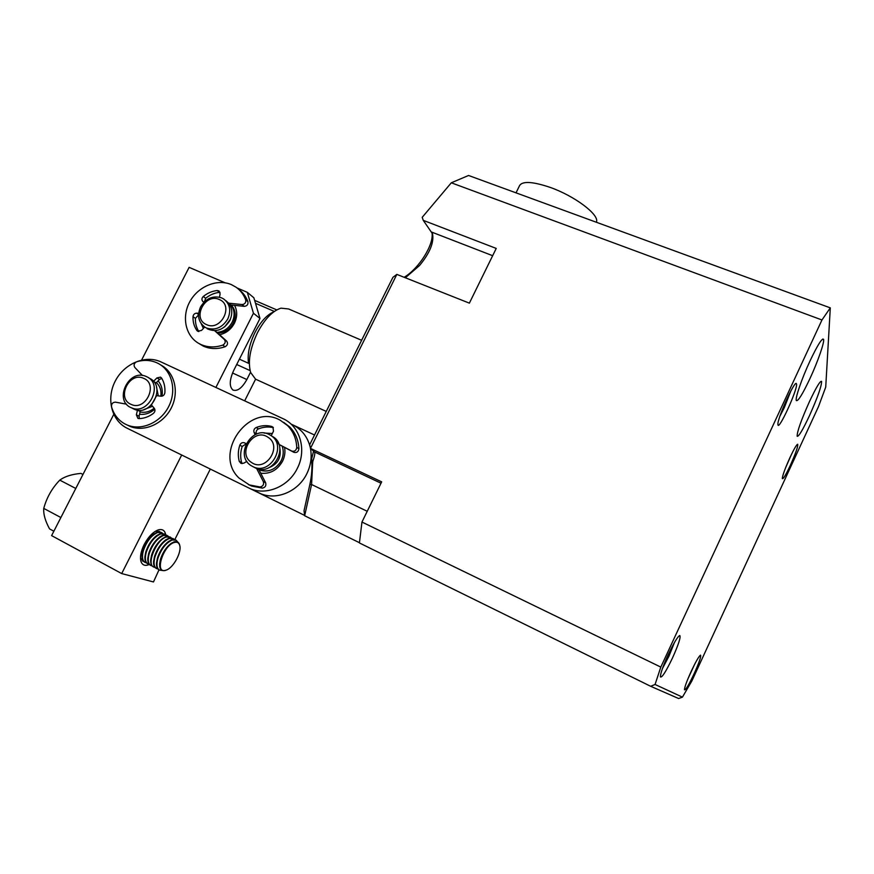 <?xml version="1.0" encoding="UTF-8"?>
<svg xmlns="http://www.w3.org/2000/svg" width="874" height="874" viewBox="0 0 874 874"><rect width="100%" height="100%" fill="white"/><g stroke="black" fill="none" stroke-linecap="round" stroke-linejoin="round"><path stroke-width="1.31" d="M405.733 277.429L419.542 265.51C429.811 253.034 434.149 242.469 432.532 233.817L423.256 220.357L422.208 217.32L451.301 182.797L821.964 319.971L660.81 667.091L361.956 522.04L381.676 481.858L310.467 448.395L396.84 274.392L469.371 303.147L496.224 248.424L423.256 220.357M809.827 378.846C817.813 361.749 824.837 341.581 823.505 339.287C821.964 338.063 817.485 345.241 810.078 360.82C801.797 378.54 794.881 398.741 796.367 400.565C798.082 401.428 802.572 394.185 809.827 378.846M809.302 416.046C817.529 397.692 821.626 386.133 821.604 381.381C820.249 380.583 816.218 387.291 809.51 401.483C801.097 420.307 796.99 431.898 797.175 436.279C798.661 436.792 802.703 430.041 809.302 416.046M796.596 384.309L796.28 383.478C794.04 381.326 776.899 419.684 777.936 424.524L777.947 424.622C778.319 431.559 797.164 390.787 796.596 384.309M672.499 657.958C678.563 644.444 680.977 636.949 679.764 635.496C677.634 636.589 673.767 643.024 668.14 654.801C662.842 666.523 660.285 673.909 660.449 676.957C661.979 677.842 665.999 671.505 672.499 657.958M662.448 668.544L668.96 656.177L674.466 642.466M694.164 673.657C699.189 662.47 701.319 656.298 700.544 655.15C698.96 656.112 695.835 661.552 691.148 671.472C686.68 681.338 684.473 687.456 684.495 689.804C685.62 690.263 688.843 684.888 694.164 673.657M687.729 679.306L694.59 664.404M790.293 465.449C795.722 453.311 798.181 446.243 797.689 444.254C796.531 444.637 793.942 449.105 789.91 457.67C785.071 468.453 782.536 475.423 782.306 478.57C783.017 479.586 785.682 475.205 790.293 465.449M785.54 467.896L791.625 454.065M779.914 416.232L784.251 407.732L790.85 390.995M396.84 274.392L392.918 277.342L309.702 444.702L310.423 448.253M313.569 451.104L311.581 459.232C312.389 467.022 311.81 475.489 309.833 484.633L304.043 510.689L304.655 515.747L311.581 484.513L312.739 461.68C314.585 456.294 315.197 453.071 314.564 452.011L310.467 448.395M660.81 667.091L655.063 684.473L650.66 686.287L359.422 542.951L361.956 522.04M821.964 319.971L830.3 307.867L825.722 387.116L818.479 406.628L691.826 681.021L682.441 697.135L655.063 684.473M830.3 307.867L468.562 175.477L451.301 182.797M404.64 276.982C419.149 268.209 434.269 244.25 431.974 232.593M650.66 686.287L678.617 698.523L682.441 697.135M304.655 515.747L359.443 542.71M250.751 488.916L304.567 515.387M311.581 459.232L312.739 461.68M309.833 484.633L311.581 484.513L367.233 511.29M290.966 424.043L314.52 435.001M310.456 448.34C312.051 456.938 310.849 465.372 306.861 473.642C298.526 491.188 277.189 500.474 261.009 493.821L258.464 492.707M297.357 468.289C288.846 486.163 267.127 495.645 250.696 488.894L127.112 428.216C111.501 420.667 106.082 398.642 115.204 381.184C124.097 363.617 145.39 354.56 160.991 361.934L284.148 419.203C300.339 427.244 306.708 450.263 297.357 468.289M154.185 408.202C149.749 411.785 145.051 413.02 140.091 411.905C145.051 413.02 149.749 411.785 154.185 408.202M281.209 460.664C275.725 469.655 268.427 472.758 259.305 469.95L259.305 469.95C267.444 472.637 274.37 470.201 280.073 462.641C283.362 457.299 284.072 451.825 282.215 446.243C283.853 451.006 283.515 455.813 281.209 460.664M260.725 473.195C270.142 474.167 277.419 470.168 282.553 461.221C284.727 456.731 285.405 452.153 284.585 447.477M139.534 414.254C145.029 414.91 150.109 413.227 154.785 409.196M293.795 425.398C302.262 430.052 307.735 437.328 310.215 447.237M272.338 433.493L264.09 433.056M162.018 396.173C162.935 390.154 161.635 385.052 158.118 380.867M156.402 382.594C160.018 386.089 161.493 390.623 160.838 396.206C161.493 390.623 160.018 386.089 156.402 382.594M82.964 474.451L80.911 473.391C72.171 474.243 65.43 476.286 60.688 479.498L59.782 480.132L75.776 488.468M53.86 531.217L49.556 528.901C45.361 521.155 43.416 514.535 43.722 509.029L43.755 508.406L60.197 517.168M59.782 480.132C52.014 488.195 46.672 497.623 43.755 508.406M174.177 542.503C163.056 545.562 154.337 574.021 165.601 570.296L166.213 570.11C173.522 567.871 182.207 551.516 179.585 545.005C178.689 542.514 176.887 541.683 174.177 542.503M179.836 545.966L179.509 544.502C178.58 541.935 176.723 541.082 173.948 541.924L170.998 543.475C166.158 547.244 162.63 552.565 160.412 559.436L159.592 564.069C159.527 569.116 161.362 571.268 165.12 570.514L166.584 569.957M166.945 547.299L160.652 558.661M177.903 542.197L176.078 540.121L172.211 540.023C165.918 542.929 161.122 549.112 157.844 558.584C156.282 564.582 156.828 568.428 159.472 570.11L162.28 570.46M175.794 539.99L171.73 539.761L168.54 541.454C163.416 545.442 159.691 551.068 157.364 558.322L156.49 563.162C156.348 566.603 157.178 568.832 158.992 569.848L159.221 569.957M164.028 545.758L157.724 557.131M174.232 539.455L173.183 538.613L169.305 538.504C162.99 541.399 158.205 547.572 154.927 557.033C153.376 563.031 153.922 566.876 156.577 568.57L157.899 568.974M172.899 538.482L168.824 538.253L165.568 539.968C160.455 543.967 156.752 549.56 154.447 556.782L153.584 561.545C153.431 565.019 154.272 567.27 156.096 568.308L156.326 568.417M160.991 544.382L154.873 555.405M171.337 537.936L170.299 537.106L166.399 536.986C156.533 539.466 146.122 564.091 153.693 567.029L155.004 567.434M170.015 536.975L165.918 536.734L162.608 538.493C157.506 542.481 153.824 548.064 151.53 555.23L150.689 559.928C150.525 563.446 151.366 565.718 153.212 566.767L153.442 566.876M157.954 543.005L152.021 553.668M168.453 536.428L167.404 535.609L163.504 535.478C157.167 538.351 152.371 544.502 149.115 553.952C147.564 559.939 148.132 563.785 150.809 565.489L152.12 565.893M167.131 535.467L166.934 535.358C165.011 534.407 162.586 534.954 159.647 537.018C154.567 541.006 150.896 546.567 148.624 553.69L147.793 558.322C147.619 561.873 148.46 564.167 150.328 565.227L150.557 565.336M154.917 541.64L149.181 551.931M165.579 534.932L164.53 534.101L160.608 533.97C154.261 536.833 149.465 542.972 146.209 552.412C144.669 558.399 145.248 562.244 147.935 563.949L149.236 564.364M164.246 533.97L160.128 533.719L156.686 535.543C151.628 539.531 147.968 545.07 145.729 552.16L144.898 556.705C144.713 560.3 145.565 562.627 147.455 563.697L147.684 563.806M151.868 540.285L146.351 550.194M162.695 533.424L161.657 532.605L157.724 532.463C151.366 535.314 146.559 541.443 143.314 550.882C141.785 556.858 142.364 560.704 145.062 562.419L146.362 562.834M161.373 532.474L157.244 532.211L153.737 534.08C148.689 538.056 145.062 543.573 142.833 550.62L142.014 555.099C141.817 558.726 142.68 561.075 144.592 562.168L144.811 562.277M148.831 538.941L143.533 548.457M142.451 561.01L143.5 561.305M159.833 531.927L159.013 531.239M156.533 387.138L158.292 395.856M152.513 406.279L143.97 409.556M148.274 377.623L149.378 378.256C166.726 385.653 151.093 417.401 134.093 409.163L131.329 407.743C113.325 400.816 128.686 368.293 146.045 376.432L146.712 376.727C164.115 384.145 148.416 416.013 131.362 407.765L131.329 407.743M143.478 378.267C158.697 383.828 145.805 411.436 131.22 404.433C116.144 398.697 128.959 371.45 143.478 378.267M279.8 448.045C281.537 457.67 277.812 464.258 268.635 467.808M248.435 484.557L251.69 486.064L262.331 488.118C265.314 487.484 266.406 485.693 265.62 482.721L258.912 469.655L256.606 468.453L263.325 481.563C264.123 484.557 263.019 486.359 260.026 486.982L249.352 484.928L238.908 477.958C212.601 453.147 249.352 402.182 280.379 420.328L287.513 425.551C293.227 431.385 296.308 438.672 296.767 447.412C296.275 450.503 294.614 451.727 291.763 451.071L278.937 444.385L275.354 438.672L273.005 436.749C289.512 446.439 273.147 476.494 255.842 468.147L253.646 466.989M270.754 435.416C287.327 445.128 270.874 475.303 253.515 466.945L251.024 465.591C234.254 455.354 251.909 425.081 269.116 434.476L270.754 435.416M267.979 437.251C282.979 446.243 265.609 472.845 251.504 462.455C236.701 453.344 253.875 427.102 267.979 437.251M149.815 378.475L153.485 381.381L156.916 377.918L160.532 377.142L161.624 378.136C164.214 382.441 165.295 387.335 164.858 392.797C164.388 395.081 163.077 396.228 160.936 396.228L156.599 395.627L151.388 404.99L154.25 408.267C155.397 410.048 155.135 411.741 153.431 413.369C148.973 416.701 144.188 418.449 139.086 418.624L137.95 418.417L136.366 414.833L137.48 410.114L134.061 409.152M153.485 381.381L156.118 382.888L159.538 379.436L161.777 378.387M126.522 404.17L115.401 402.16C112.637 402.302 111.348 403.832 111.533 406.76C113.718 414.363 118.077 420.033 124.578 423.759L127.331 425.07C141.675 431.057 160.882 422.437 168.824 406.279C176.93 390.197 171.916 370.478 158.183 363.442L157.954 363.311C151.333 360.055 144.232 359.542 136.661 361.77C134.061 363.191 133.438 365.07 134.804 367.43L142.484 375.492M130.073 426.403L127.331 425.07L130.073 426.403C144.363 432.368 163.504 423.792 171.402 407.71C179.487 391.705 174.483 372.062 160.827 365.026M136.366 414.833L139.075 416.21L140.19 411.501L137.48 410.114M139.075 416.21L139.37 418.624M271.235 435.7L273.486 431.188L272.983 427.2L271.694 426.446C266.559 425.092 261.381 425.452 256.18 427.517L258.475 428.883C256.399 430.019 255.721 431.68 256.41 433.843L256.53 434.094M283.646 422.317L289.687 426.927C295.39 432.75 298.46 440.004 298.908 448.701C298.427 451.782 296.767 453.005 293.937 452.35L278.937 444.385M273.376 427.67C268.416 426.49 263.445 426.894 258.475 428.883M246.107 443.905L242.185 446.45C240.383 451.934 240.197 457.331 241.65 462.63L242.12 463.624M256.606 468.453L253.766 467.066M246.217 443.664L244.523 442.845C242.393 442.2 240.842 442.976 239.826 445.161C238.012 450.667 237.826 456.086 239.279 461.406L240.995 463.395L243.857 463.144L246.872 461.374M256.41 433.843L254.115 432.51L255.142 434.695M254.115 432.51C253.416 430.325 254.105 428.664 256.18 427.517M219.494 297.182L220.117 293.915L219.003 290.966L217.211 290.529C212.142 291.075 207.509 293.052 203.292 296.483L205.663 298.285L204.374 301.814M220.03 292.353L219.527 292.353C214.48 292.899 209.858 294.866 205.663 298.285M238.733 289.36C242.939 292.473 246.009 296.581 247.932 301.683C248.303 304.469 247.091 306.031 244.272 306.348L230.911 304.96C234.68 310.008 235.084 315.776 232.134 322.244C228.638 328.493 223.591 331.858 217.003 332.36L226.65 341.133C228.18 343.362 227.655 345.241 225.088 346.76C217.407 349.327 210.164 349.119 203.347 346.148L198.726 343.384C185.354 335.813 181.442 316.486 189.975 301.421C198.332 286.257 217.309 278.489 231.413 284.629L236.013 287.185C240.47 290.332 243.704 294.571 245.703 299.88C246.086 302.677 244.862 304.239 242.043 304.556L228.627 303.169L225.831 300.656C232.025 305.594 233.358 312.215 229.851 320.529C223.755 329.935 216.195 332.688 207.182 328.766L214.654 330.678L224.334 339.473C225.863 341.723 225.339 343.602 222.772 345.121C215.059 347.699 207.783 347.502 200.954 344.531L198.726 343.384M198.54 314.913L195.426 318.365C195.241 323.304 196.388 327.706 198.879 331.574M228.627 303.169L230.911 304.96M217.003 332.36L214.654 330.678M198.638 313.296L196.705 313.165C194.607 313.296 193.373 314.454 193.012 316.65C192.815 321.861 194.104 326.472 196.858 330.481L197.655 331.213L201.533 330.427L204.68 327.018M203.937 302.251L202.735 301.344L203.806 302.382M202.735 301.344C201.512 299.749 201.697 298.132 203.292 296.483M206.45 327.979L205.029 327.237C198.409 322.32 196.923 315.558 200.55 306.96C205.98 298.263 213.037 295.248 221.745 297.925L223.755 299.028C229.96 303.977 231.304 310.631 227.775 318.966C222.28 327.75 215.168 330.754 206.45 327.979M205.598 327.641L205.029 327.237M206.526 324.615C191.701 318.715 205.051 292.582 219.298 299.52C234.276 305.266 220.838 331.738 206.526 324.615M230.463 319.174L224.716 326.832M361.618 340.292L288.628 308.981L281.024 308.151C272.601 310.827 264.746 319.01 257.469 332.71C249.964 348.595 247.692 361.869 250.674 372.543L255.569 379.174L257.109 379.873M273.802 311.821C266.974 314.738 260.714 321.588 255.044 332.36C249.451 343.952 247.266 354.254 248.5 363.278L239.4 359.17M255.492 303.3L274.349 311.439M149.356 564.484C145.171 566.254 142.386 565.27 140.987 561.534C139.774 557.088 140.834 551.428 144.155 544.546C148.493 536.505 153.343 531.578 158.686 529.764C162.619 528.89 164.978 530.616 165.743 534.954M140.474 558.093L143.707 561.534M217.921 333.191C224.607 332.786 229.72 329.422 233.271 323.107C236.395 316.115 235.729 310.073 231.282 304.993M234.538 305.332C237.455 310.915 237.411 316.891 234.407 323.249C231.042 329.454 226.115 333.278 219.614 334.731M203.391 328.406L201.206 323.697M181.672 455.07L121.694 573.573L153.485 581.953L158.992 569.848M174.822 539.564L210.284 469.141M244.687 400.816L255.59 379.185M250.554 372.182L246.85 379.545C242.087 388.023 237.466 391.53 232.965 390.044C229.163 386.647 229.381 380.179 233.598 370.652L259.971 318.464L253.449 313.253L215.9 387.444M121.694 573.573L51.61 535.62L113.751 414.407M141.621 360.022L189.123 267.357L225.11 282.805M237.018 287.928L247.309 292.342L253.864 297.772L259.971 318.464M253.449 313.253L247.309 292.342M160.139 531.982L155.43 531.217M516.021 192.848L519.167 186.446C521.319 180.874 531.589 181.18 549.997 187.331C574.48 195.885 599.324 214.589 596.494 221.832L596.363 222.247M492.652 255.7L431.647 232.08M381.009 483.213L314.476 451.902M159.538 379.436L156.916 377.918M273.081 427.299L271.694 426.446M298.908 448.701L296.767 447.412M293.839 452.306L291.676 451.028M262.331 488.118L260.026 486.982M265.62 482.721L263.325 481.563M239.279 461.406L241.65 462.63M239.826 445.161L242.185 446.45M219.527 292.353L217.211 290.529M247.932 301.683L245.703 299.88M244.272 306.348L242.043 304.556M225.088 346.76L222.772 345.121M226.65 341.133L224.334 339.473M196.858 330.481L198.311 331.486M193.012 316.65L195.426 318.365M196.705 313.165L198.551 314.498M232.517 372.99L246.85 379.545M822.805 339.025L823.505 339.287M795.591 383.762L796.28 383.478M261.009 493.821L250.696 488.894M255.842 468.147L253.515 466.945M293.937 452.35L291.763 451.071M251.69 486.064L249.352 484.928M326.253 411.414L255.569 379.174M236.701 364.513L250.117 370.609M254.629 300.361L276.763 309.899M140.55 558.333L140.987 561.534M155.692 531.141L158.686 529.764"/></g></svg>
